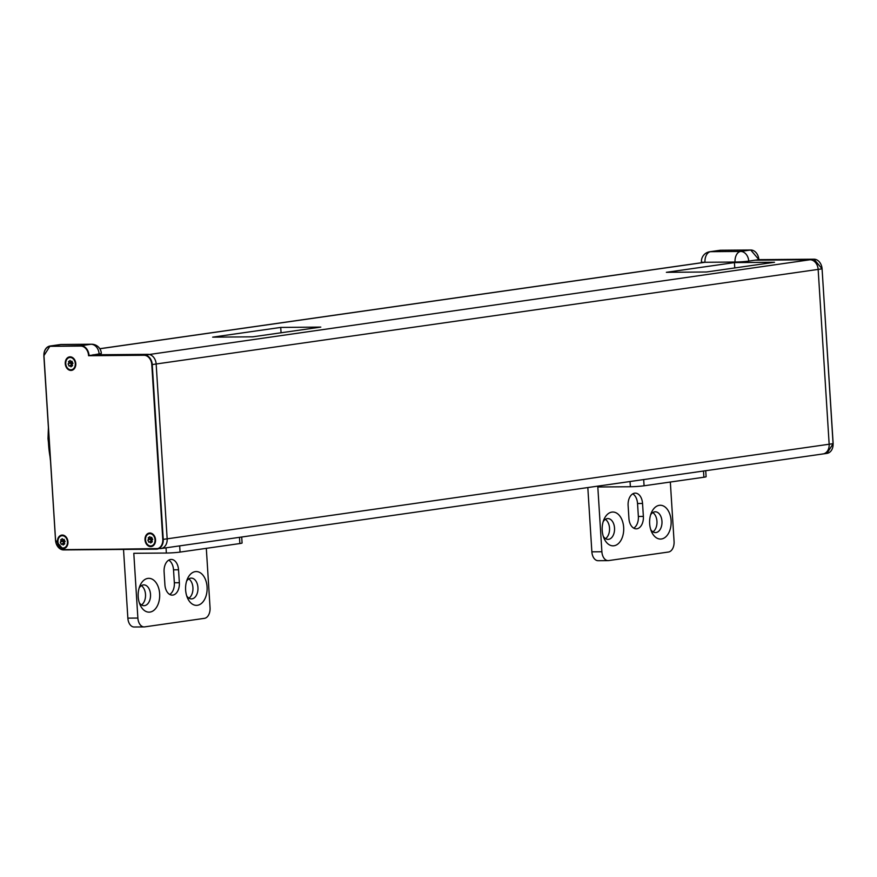 <?xml version="1.0" encoding="UTF-8"?>
<svg xmlns="http://www.w3.org/2000/svg" width="877" height="877" viewBox="0 0 877 877"><rect width="100%" height="100%" fill="white"/><g stroke="black" fill="none" stroke-linecap="round" stroke-linejoin="round"><path stroke-width="1.32" d="M320.796 327.099L252.74 336.823L212.662 337.152L280.717 327.428L320.796 327.099M284.707 332.251L281.068 332.778L280.717 327.428M287.02 331.923L286.45 332.01M774.501 262.267L706.445 271.991L666.367 272.319L734.422 262.596L774.501 262.267M738.412 267.419L734.773 267.945L734.422 262.596M740.725 267.09L740.155 267.178M160.261 548.596A9.757 7.487 -98.1 0 0 161.028 548.542A9.757 7.487 -98.1 0 0 167.156 538.829L156.161 363.999A9.757 7.487 -98.1 0 0 148.038 354.352L92.929 354.801L148.038 354.352A9.757 7.487 81.9 0 1 156.161 363.999L818.153 269.403L829.16 444.233A9.757 7.487 81.9 0 1 823.021 453.946A9.757 7.487 81.9 0 1 822.253 454.001M750.756 250L750.734 250A9.757 7.487 81.9 0 1 758.846 259.647L754.933 260.206L810.03 259.756A9.757 7.487 81.9 0 1 818.153 269.403L822.078 268.844L833.073 443.674A9.757 7.487 81.9 0 1 826.945 453.387L833.15 443.652L822.078 268.844A9.757 7.487 81.9 0 0 813.955 259.197L810.03 259.756A9.757 7.487 81.9 0 1 818.153 269.403L829.16 444.233A9.757 7.487 81.9 0 1 823.021 453.946L826.945 453.387M64.185 542.304L60.623 539.914L62.311 538.675L62.991 540.1L64.054 539.333L65.139 541.613L64.087 542.381L64.766 543.806L63.067 545.034L62.388 543.619L63.813 543.411L62.727 541.131L64.613 541.405L64.525 540.32M62.991 540.1L64.328 539.914M63.067 545.034L64.185 542.589M63.977 541.865L64.613 541.405M64.35 539.947L61.302 541.339L60.623 539.914M64.273 542.786L63.813 543.411L64.383 542.995M62.388 543.619L61.335 544.387L60.25 542.107L64.207 540.55M60.25 542.107L61.302 541.339M58.682 544.792A6.172 4.747 81.9 0 1 59.866 536.647A6.172 4.747 81.9 0 1 66.356 538.27A6.172 4.747 81.9 0 1 67.211 544.277A6.172 4.747 81.9 0 1 63.276 548.004A6.172 4.747 81.9 0 1 58.682 544.792M151.776 540.254L148.213 537.864L149.901 536.636L150.581 538.05L151.633 537.283L152.73 539.563L151.666 540.331L152.346 541.756L150.658 542.984L149.978 541.569L151.392 541.361L150.307 539.081L152.203 539.355L152.105 538.27M150.581 538.05L151.918 537.864L150.307 539.081L148.893 539.289L148.213 537.864M150.658 542.984L151.765 540.539M151.568 539.815L152.203 539.355M151.864 540.736L151.392 541.361L151.962 540.945M149.978 541.569L148.915 542.337L147.829 540.057L151.787 538.5M147.829 540.057L148.893 539.289M146.262 542.742A6.172 4.747 81.9 0 1 147.446 534.597A6.172 4.747 81.9 0 1 153.935 536.22A6.172 4.747 81.9 0 1 154.801 542.227A6.172 4.747 81.9 0 1 150.855 545.954A6.172 4.747 81.9 0 1 146.262 542.742M72.024 364.087L68.461 361.697L70.149 360.458L70.829 361.883L71.881 361.116L72.977 363.396L71.914 364.163L72.594 365.588L70.905 366.816L70.226 365.391L71.64 365.194L70.555 362.914L72.451 363.188L72.352 362.102M70.829 361.883L72.166 361.697L70.555 362.914L69.14 363.122L68.461 361.697M70.905 366.816L72.013 364.372M71.815 363.648L72.451 363.188M72.111 364.569L71.64 365.194L72.21 364.777M70.226 365.391L69.173 366.169L68.077 363.889L72.046 362.333M68.077 363.889L69.14 363.122M66.509 366.575A6.172 4.747 81.9 0 1 67.693 358.43A6.172 4.747 81.9 0 1 74.183 360.052A6.172 4.747 81.9 0 1 75.049 366.06A6.172 4.747 81.9 0 1 71.103 369.787A6.172 4.747 81.9 0 1 66.509 366.575M143.927 355.262L88.566 355.722A9.428 7.235 -98.1 0 0 80.695 346.064L50.647 346.316A9.428 7.235 -98.1 0 0 43.971 355.766L55.58 540.298A9.428 7.235 -98.1 0 0 63.429 549.627L156.106 548.859A9.428 7.235 -98.1 0 0 162.782 539.421L151.787 364.591A9.428 7.235 -98.1 0 0 143.927 355.262L810.03 259.756L754.933 260.206L748.739 261.094A9.757 7.487 -98.1 0 0 740.616 251.436A9.757 6.216 89.5 0 0 735.036 262.037A9.757 0.647 -3.6 0 0 748.739 261.094M701.436 262.015A9.757 0.647 -3.6 0 0 704.976 262.289A9.757 6.216 -90.5 0 1 710.556 251.688A9.757 7.487 -98.1 0 0 709.789 251.743L709.789 251.743A9.757 9.757 0 0 0 701.436 262.015M99.835 348.761L704.976 262.289L735.036 262.037M88.566 355.722L99.112 353.913A9.757 7.487 -98.1 0 0 90.989 344.266A9.757 6.216 -90.5 0 1 91.526 344.222L61.467 344.475A9.757 6.216 89.5 0 0 60.93 344.518A9.757 7.487 -98.1 0 0 60.162 344.573L60.162 344.573A9.757 9.757 0 0 1 61.467 344.475M162.782 539.421L167.156 538.829A9.757 7.487 81.9 0 1 161.028 548.542L823.021 453.946M833.073 443.674L167.156 538.829L156.161 363.999L152.247 364.558L163.243 539.388A9.757 7.487 81.9 0 1 157.104 549.101A9.757 7.487 81.9 0 1 156.336 549.155L63.659 549.923A9.757 7.487 81.9 0 1 55.536 540.298L43.927 355.766M150.701 546.612A6.83 5.24 -98.1 0 0 154.615 536.373A6.83 5.24 -98.1 0 0 145.505 536.45A6.83 5.24 -98.1 0 0 150.701 546.612M70.96 370.434A6.83 5.24 -98.1 0 0 74.874 360.206A6.83 5.24 -98.1 0 0 65.753 360.283A6.83 5.24 -98.1 0 0 70.96 370.434M63.122 548.662A6.83 5.24 -98.1 0 0 67.036 538.423A6.83 5.24 -98.1 0 0 57.926 538.5A6.83 5.24 -98.1 0 0 63.122 548.662M91.526 344.222A9.757 9.757 0 0 1 101.337 353.365A9.757 0.647 176.4 0 1 99.112 353.913M178.535 569.776L179.346 582.723A11.379 7.257 -90.5 0 1 172.221 595.132A11.379 7.257 -90.5 0 1 164.909 584.795L164.098 571.837A11.379 7.257 -90.5 0 1 171.223 559.427A11.379 7.257 -90.5 0 1 178.535 569.776L173.525 569.82A11.379 7.257 89.5 0 0 168.724 560.151M179.346 582.723L174.337 582.766L173.525 569.82M174.337 582.766A11.379 7.257 -90.5 0 1 169.71 594.453M206.314 548.333L210.052 607.739A9.757 6.216 -90.5 0 1 204.473 618.34L144.672 626.88A9.757 6.216 -90.5 0 1 144.135 626.923A9.757 6.216 -90.5 0 1 137.875 618.055L133.797 553.299L166.356 553.036A9.757 0.647 -3.6 0 0 180.059 552.093L179.675 545.878M137.875 618.055L127.856 618.132A9.757 6.216 89.5 0 0 134.115 627L144.135 626.923M127.856 618.132L123.525 549.43M188.917 598.158A10.403 6.632 89.5 0 0 192.962 588.489A10.403 6.632 89.5 0 0 188.763 578.897M141.482 604.933A10.403 6.632 89.5 0 0 145.538 595.275A10.403 6.632 89.5 0 0 141.329 585.672M239.476 537.327L239.87 543.543A9.757 0.647 -3.6 0 0 242.085 542.995L241.712 537.009M239.87 543.543L180.059 552.093M147.862 578.403A16.904 10.776 -90.5 0 1 159.307 590.879A16.904 10.776 -90.5 0 1 153.508 610.6A16.904 10.776 -90.5 0 1 140.09 604.812A16.904 10.776 -90.5 0 1 139.925 585.814A16.904 10.776 -90.5 0 1 147.862 578.403M139.279 602.663A10.403 6.632 89.5 0 0 143.992 605.689A10.403 6.632 89.5 0 0 150.537 595.231A10.403 6.632 89.5 0 0 143.828 584.882A10.403 6.632 89.5 0 0 143.258 584.926A10.403 6.632 89.5 0 0 139.158 587.974M195.297 571.629A16.904 10.776 -90.5 0 1 206.742 584.104A16.904 10.776 -90.5 0 1 200.932 603.814A16.904 10.776 -90.5 0 1 187.514 598.037A16.904 10.776 -90.5 0 1 187.36 579.039A16.904 10.776 -90.5 0 1 195.297 571.629M186.713 595.889A10.403 6.632 89.5 0 0 191.427 598.903A10.403 6.632 89.5 0 0 197.972 588.445A10.403 6.632 89.5 0 0 191.263 578.107A10.403 6.632 89.5 0 0 190.693 578.14A10.403 6.632 89.5 0 0 186.593 581.199M642.545 503.475L643.367 516.421A11.379 7.257 -90.5 0 1 636.242 528.831A11.379 7.257 -90.5 0 1 628.93 518.482L628.118 505.536A11.379 7.257 -90.5 0 1 635.233 493.126A11.379 7.257 -90.5 0 1 642.545 503.475L637.535 503.519A11.379 7.257 89.5 0 0 632.734 493.85M643.367 516.421L638.357 516.465L637.535 503.519M638.357 516.465A11.379 7.257 -90.5 0 1 633.731 528.151M670.335 482.032L674.073 541.438A9.757 6.216 -90.5 0 1 668.493 552.028L608.682 560.578A9.757 6.216 -90.5 0 1 608.156 560.622A9.757 6.216 -90.5 0 1 601.885 551.754L597.818 486.998L630.377 486.735A9.757 0.647 -3.6 0 0 644.08 485.781L643.685 479.576M601.885 551.754L591.865 551.83A9.757 6.216 89.5 0 0 598.136 560.699L608.156 560.622M591.865 551.83L587.82 487.557M652.937 531.857A10.403 6.632 89.5 0 0 656.983 522.188A10.403 6.632 89.5 0 0 652.773 512.585M605.503 538.631A10.403 6.632 89.5 0 0 609.548 528.963A10.403 6.632 89.5 0 0 605.349 519.37M703.497 471.026L703.891 477.241A9.757 0.647 -3.6 0 0 706.106 476.682L705.733 470.708M703.891 477.241L644.08 485.781M611.883 512.102A16.904 10.776 -90.5 0 1 623.328 524.578A16.904 10.776 -90.5 0 1 617.518 544.288A16.904 10.776 -90.5 0 1 604.1 538.511A16.904 10.776 -90.5 0 1 603.946 519.513A16.904 10.776 -90.5 0 1 611.883 512.102M603.299 536.362A10.403 6.632 89.5 0 0 608.013 539.377A10.403 6.632 89.5 0 0 614.558 528.919A10.403 6.632 89.5 0 0 607.849 518.57A10.403 6.632 89.5 0 0 607.279 518.614A10.403 6.632 89.5 0 0 603.179 521.672M659.318 505.327A16.904 10.776 -90.5 0 1 670.762 517.792A16.904 10.776 -90.5 0 1 664.952 537.513A16.904 10.776 -90.5 0 1 651.534 531.725A16.904 10.776 -90.5 0 1 651.381 512.738A16.904 10.776 -90.5 0 1 659.318 505.327M650.723 529.587A10.403 6.632 89.5 0 0 655.448 532.602A10.403 6.632 89.5 0 0 661.992 522.144A10.403 6.632 89.5 0 0 655.272 511.795A10.403 6.632 89.5 0 0 654.713 511.839A10.403 6.632 89.5 0 0 650.602 514.898M50.285 458.057A72.539 46.24 -90.5 0 1 48.542 430.41M709.789 251.743L719.896 250.307A9.757 7.487 81.9 0 1 720.664 250.241L750.734 250L740.616 251.436L710.556 251.688L720.664 250.241L750.723 250L758.923 259.647M822.078 268.811L813.966 259.197L758.846 259.647M80.695 346.064L80.881 345.713A9.757 7.487 81.9 0 1 89.016 355.36L144.113 354.911A9.757 7.487 81.9 0 1 152.247 364.558L151.787 364.591M50.647 346.316L80.881 345.713L90.989 344.266L60.93 344.518L50.822 345.955A9.757 7.487 81.9 0 0 50.055 346.02L60.162 344.573M43.971 355.766L43.927 355.733A9.757 7.487 81.9 0 1 50.055 346.02L43.85 355.755L55.536 540.276M55.58 540.298L63.637 549.923L161.028 548.542M166.027 547.829L166.356 553.036M630.048 481.517L630.377 486.735M99.803 348.706L704.604 262.289M50.438 460.425L48.016 438.675L48.388 427.888M67.08 539.465L66.356 538.27M67.573 542.94L67.211 544.277M154.67 537.415L153.935 536.22M155.163 540.89L154.801 542.227M74.918 361.236L74.183 360.052M75.411 364.711L75.049 366.06M719.896 250.307L720.675 250.241M758.857 259.647L813.966 259.197"/></g></svg>
